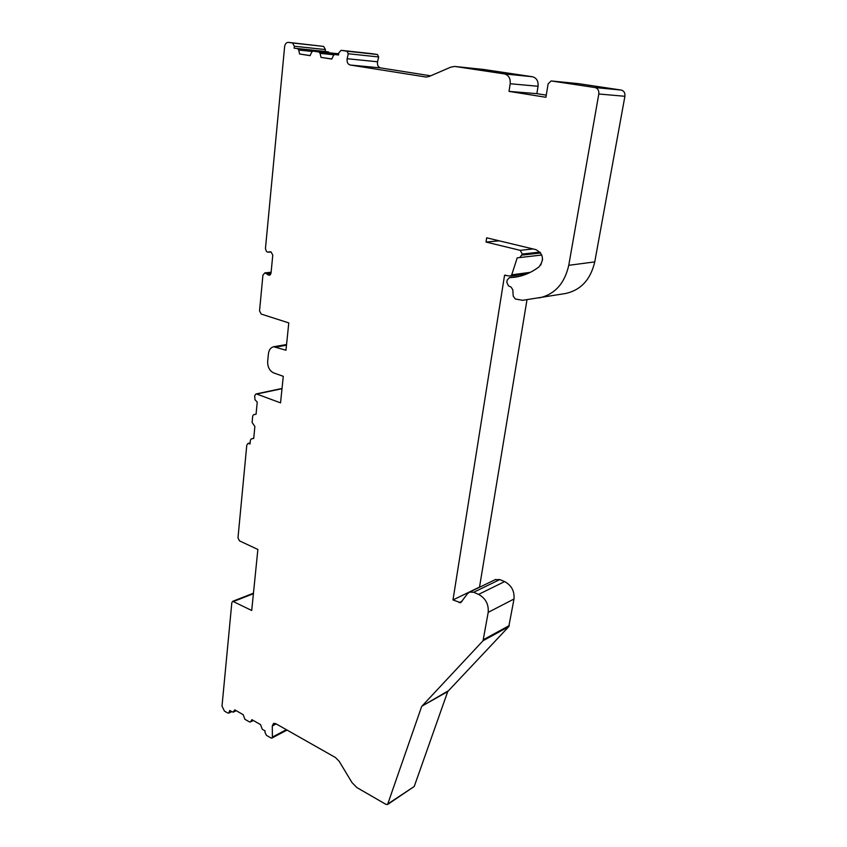 <?xml version="1.0" encoding="UTF-8"?>
<svg xmlns="http://www.w3.org/2000/svg" width="847" height="847" viewBox="0 0 847 847"><rect width="100%" height="100%" fill="white"/><g stroke="black" fill="none" stroke-linecap="round" stroke-linejoin="round"><path stroke-width="1.27" d="M447.735 691.554L508.782 626.642L483.044 640.734L421.933 706.154L447.735 691.554L414.236 786.482L387.746 804.385M495.146 579.697L499.804 579.56L504.611 581.593C511.493 585.309 514.616 591.111 514.002 598.998L508.782 626.642M527.003 299.669L479.497 587.267M542.578 259.542L540.735 265.079M578.289 83.631L621.169 90.047C623.974 90.809 625.224 92.895 624.906 96.283L594.753 261.882C590.613 279.574 580.883 290.108 565.542 293.507L522.578 300.304L515.336 298.991L513.208 296.101L512.816 289.854L511.133 287.133L508.454 285.831L506.813 282.316L507.162 280.103L509.333 277.7L515.029 277.191C523.594 275.931 531.588 272.501 538.999 266.89C544.42 259.733 543.414 253.994 536.003 249.664L486.676 237.806L486.03 242.051L520.196 250.341L522.313 254.058L519.825 257.562L541.805 255.021L517.221 257.837L511.726 274.83L510.349 276.101L504.558 275.286L452.986 599.941L479.317 587.193M483.626 69.465L532.467 76.749C536.585 77.892 538.448 81.068 538.046 86.267L536.871 93.657L546.273 95.15M430.678 75.817L380.504 67.898C378.101 67.104 377.116 65.071 377.55 61.778L378.651 56.961L377.466 54.515L347.026 51.222L348.233 53.742L347.143 58.718C346.73 62.106 347.736 64.213 350.171 65.018L380.504 67.898M371.632 53.636L377.466 54.515M267.959 252.226L271.104 251.961L267.959 252.226L266.487 251.548L265.439 248.658L284.613 46.723C285.047 43.959 286.265 42.498 288.266 42.35L292.554 42.985L294.343 46.236L294.153 48.194L328.572 51.985L329.568 52.842M328.572 51.985L325.206 51.466L325.407 49.571L323.649 46.416L288.509 42.371M276.186 723.92L272.289 725.932L273.592 723.391L275.656 723.613L335.433 757.514L339.181 761.305L351.992 782.575L356.936 787.604L385.957 804.364L387.577 804.491L421.552 706.79M272.289 725.932L272.374 737.091L271.876 738.097L271.04 738.002L266.466 735.355L264.942 732.274L265.09 730.897L262.252 729.256L260.537 724.609L251.919 719.664L250.617 721.729L249.494 721.93L244.889 719.272L243.195 714.677L234.757 709.839L233.158 712.189L229.675 710.527L228.806 713.1L227.674 712.962L224.444 711.088L222.009 706.112L231.824 602.704L232.734 601.296L253.454 593.196M271.082 251.961L272.776 255.138L271.029 273.147L269.431 275.233L264.857 272.882L262.93 275.127L259.531 310.913L261.183 314.057L288.785 322.908L285.968 350.235L273.697 346.741C270.722 347.471 268.954 349.832 268.414 353.824L267.673 361.341C267.536 367.026 269.558 370.891 273.719 372.934L283.279 376.322L280.548 402.865L256.736 394.035L255.963 393.971L254.651 395.793L255.011 399.763L257.234 402.103L256.069 414.215L253.571 414.744L252.724 415.93L252.099 422.431L254.873 426.507L253.719 438.45L251.241 438.947L250.405 440.101L250.034 443.976L247.991 443.415L246.784 445.13L237.986 537.834L239.521 540.894L257.869 549.449L251.718 610.486L232.734 601.296M297.562 48.713L298.716 50.047L312.194 51.445M371.759 53.657L341.076 50.333L338.715 53.022L338.504 55.034L334.809 54.462L333.485 55.426L331.77 59.057L320.981 57.363L320.102 53.35L318.927 52.016L313.051 51.106L311.76 52.059L310.108 55.658L299.594 53.996L298.716 50.047M341.246 50.344L347.026 51.222M484.399 69.549L454.595 66.447L450.646 67.209L429.08 76.505L426.242 77.056L350.171 65.018M455.538 66.542L504.463 73.911L532.467 76.749M578.522 83.652L551.132 80.952L548.094 83.917L545.923 97.278L509.026 91.391L510.19 83.747C510.572 78.369 508.655 75.087 504.463 73.911M551.408 80.984L594.954 87.537C597.834 88.332 599.115 90.481 598.797 93.996L568.761 265.312C564.61 283.586 554.743 294.46 539.137 297.922M483.044 640.734L488.2 612.36C488.793 604.26 485.585 598.268 478.597 594.393L473.706 592.265L469.534 592.095L467.449 593.758L460.683 602.736L452.986 599.941M331.812 58.972L320.981 57.363M310.14 55.574L299.594 53.996M294.153 48.194L325.206 51.466M509.026 91.391L536.871 93.657M499.211 240.823L486.03 242.051M505.553 275.159L504.558 275.286M414.236 786.482L388.212 803.697M230.892 711.226L229.537 711.882M233.497 711.893L236.112 710.612M250.617 721.729L253.211 720.416M268.848 275.18L269.949 275.063M268.711 251.919L270.426 251.771M267.779 274.862L270.5 274.587M266.604 273.899L270.987 273.443M292.554 42.985L323.649 46.416M334.925 54.483L338.514 54.854M320.102 53.35L333.962 54.79M318.927 52.016L338.599 54.07M313.157 51.127L338.631 53.785M294.343 46.236L325.407 49.571M348.233 53.742L378.651 56.961M377.55 61.778L347.143 58.718M426.295 77.066L425.438 76.982M510.19 83.747L538.046 86.267M621.169 90.047L594.954 87.537M624.906 96.283L598.797 93.996M594.753 261.882L568.761 265.312M509.534 277.678L519.677 276.291M510.741 277.615L518.639 276.535M520.196 250.341L533.091 248.965M539.984 252.088L522.313 254.058M540.704 252.988L522.144 255.074M511.726 274.83L530.36 272.332M462.102 601.211L459.127 602.662M499.804 579.56L473.706 592.265M478.597 594.393L504.611 581.593M488.2 612.36L514.002 598.998M509.312 625.552L483.573 639.612M421.933 706.154L448.105 690.93M233.751 601.402L253.401 593.715M248.827 443.489L250.109 443.161M251.241 438.947L253.729 438.323L251.22 438.947M256.736 394.035L282.009 388.699M286.487 345.227L276.323 346.974M253.571 414.744L256.069 414.172L253.571 414.744M272.374 737.091L286.36 729.68M231.697 711.681L228.902 713.047M233.232 712.158L236.228 710.686M250.352 721.983L253.327 720.479M264.857 272.882L271.114 272.247M509.333 277.7L519.751 276.27M510.349 276.101L527.12 273.825M469.534 592.095L495.686 579.433M247.991 443.415L250.14 442.865M255.963 393.971L282.03 388.466M273.697 346.741L286.561 344.538M271.951 738.055L287.017 730.061"/></g></svg>
